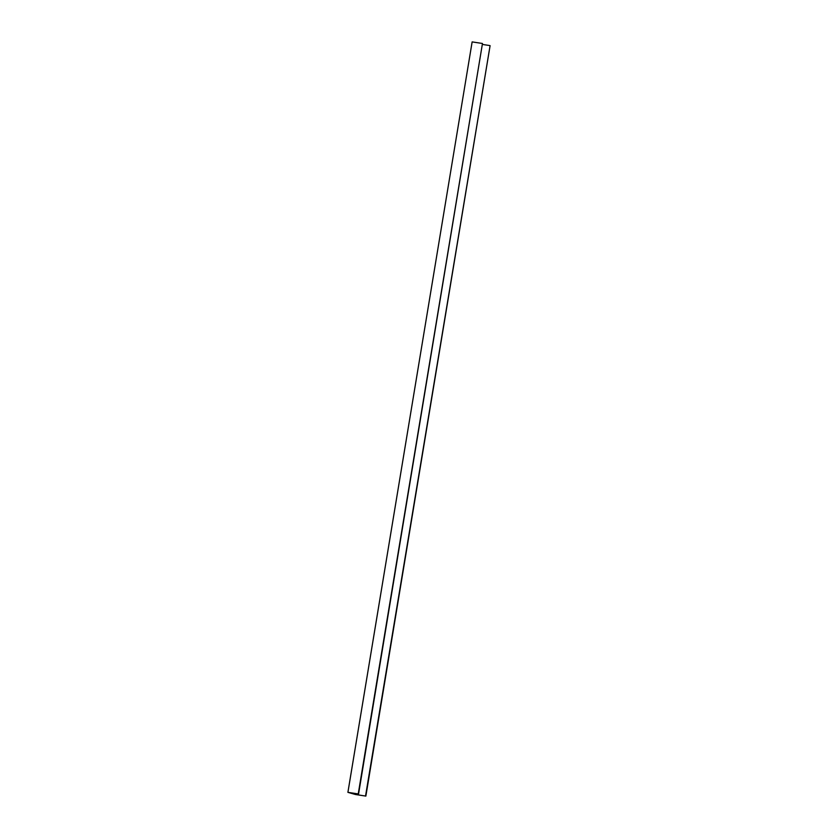 <?xml version="1.0" encoding="UTF-8"?>
<svg xmlns="http://www.w3.org/2000/svg" width="838" height="838" viewBox="0 0 838 838"><rect width="100%" height="100%" fill="white"/><g stroke="black" fill="none" stroke-linecap="round" stroke-linejoin="round"><path stroke-width="1.26" d="M347.906 792.35L358.235 793.932L482.468 43.482L472.14 41.9L347.906 792.35L355.532 794.518L365.86 796.1L356.202 794.581L349.216 792.591L358.235 793.932M482.468 43.482L358.559 794.026M356.349 793.691L356.202 794.581M365.86 796.1L490.094 45.65L365.546 796.006M489.78 45.556L482.646 44.466"/></g></svg>
